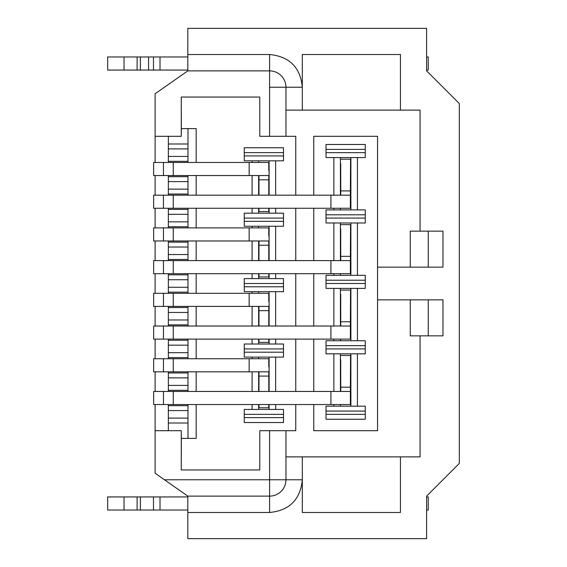 <?xml version="1.0" encoding="UTF-8"?>
<svg xmlns="http://www.w3.org/2000/svg" width="567" height="567" viewBox="0 0 567 567"><rect width="100%" height="100%" fill="white"/><g stroke="black" fill="none" stroke-linecap="round" stroke-linejoin="round"><path stroke-width="0.85" d="M428.248 267.142L428.248 231.159M377.544 267.142L442.969 267.142L442.969 231.159L410.26 231.159L410.26 267.142M410.26 299.858L410.26 335.841L442.969 335.841L442.969 299.858L377.544 299.858M428.248 335.841L428.248 299.858M350.371 324.714L350.888 324.714M350.888 340.746L350.888 288.405M350.888 307.704L350.463 307.704M340.42 288.405L340.42 326.025M340.42 339.109L340.42 340.746M269.105 344.013L269.105 339.109M269.105 326.025L269.105 291.679M258.637 291.679L258.637 293.316M258.637 306.4L258.637 326.025M258.637 339.109L258.637 344.013M350.371 390.139L350.888 390.139M350.888 373.129L350.463 373.129M269.105 278.595L269.105 273.684M269.105 260.6L269.105 226.254M258.637 226.254L258.637 227.891M258.637 240.975L258.637 260.6M258.637 273.684L258.637 278.595M350.371 259.296L350.888 259.296M350.888 275.321L350.888 222.987M350.888 242.286L350.463 242.286M340.42 222.987L340.42 260.6M340.42 273.684L340.42 275.321M269.105 213.171L269.105 208.266M269.105 195.176L269.105 160.83M258.637 160.83L258.637 162.467M258.637 175.55L258.637 195.176M258.637 208.266L258.637 213.171M350.371 193.871L350.888 193.871M350.888 209.896L350.888 157.562M350.888 176.861L350.463 176.861M340.42 157.562L340.42 195.176M340.42 208.266L340.42 209.896M420.069 231.159L420.069 110.126L285.952 110.126L302.31 110.126L302.31 54.517L400.444 54.517L400.444 110.126M187.982 195.176L187.982 175.55M187.982 162.467L187.982 161.326L168.356 161.326L168.356 162.467M168.356 175.55L168.356 195.176M275.647 195.176L275.647 160.83L252.095 160.83L252.095 162.467M252.095 175.55L252.095 195.176M252.095 208.266L252.095 213.171L275.647 213.171L275.647 208.266M269.105 175.55L153.636 175.55L153.636 162.467L268.779 162.467L268.779 170.646M333.878 208.266L333.878 209.896L357.43 209.896L357.43 157.562L333.878 157.562L333.878 195.176M350.47 175.55L350.888 175.55M350.888 169.009L350.505 169.009M350.505 299.858L350.888 299.858M350.47 306.4L350.888 306.4M350.378 321.772L350.378 326.025L350.888 326.025M350.371 332.616L350.888 332.623M333.878 339.109L333.878 340.746L357.43 340.746L357.43 288.405L333.878 288.405L333.878 326.025M269.105 306.4L153.636 306.4L153.636 293.316L268.779 293.316L268.779 301.488M252.095 339.109L252.095 344.013L275.647 344.013L275.647 339.109M275.647 326.025L275.647 291.679L252.095 291.679L252.095 293.316M252.095 306.4L252.095 326.025M350.505 365.276L350.888 365.276M350.47 371.824L350.888 371.824M350.378 387.197L350.378 391.45L350.888 391.45M326.025 348.925L365.276 348.925L365.276 345.65L365.276 353.829L326.025 353.829L326.025 345.65L365.276 345.65L365.276 340.746L357.43 340.746M269.105 371.824L153.636 371.824L153.636 358.734L268.779 358.734L268.779 366.913M275.647 391.45L275.647 357.104L252.095 357.104L252.095 358.734M269.105 240.975L153.636 240.975L153.636 227.891L268.779 227.891L268.779 236.07M252.095 273.684L252.095 278.595L275.647 278.595L275.647 273.684M275.647 260.6L275.647 226.254L252.095 226.254L252.095 227.891M252.095 240.975L252.095 260.6M350.505 234.433L350.888 234.433M350.47 240.975L350.888 240.975M350.378 256.348L350.378 260.6L350.888 260.6M350.371 267.199L350.888 267.199M333.878 273.684L333.878 275.321L357.43 275.321L357.43 222.987L333.878 222.987L333.878 260.6M350.378 190.923L350.378 195.176L350.888 195.176M350.371 201.774L350.888 201.774M187.982 372.966L187.982 390.302L168.356 390.302L168.356 372.966L187.982 372.966L187.982 371.824M187.982 358.734L187.982 357.593L168.356 357.593L168.356 358.734M168.356 371.824L168.356 372.966M187.982 357.593L187.982 340.257L168.356 340.257L168.356 357.593M187.982 326.025L187.982 324.877L168.356 324.877L168.356 326.025M168.356 339.109L168.356 340.257M187.982 340.257L187.982 339.109M187.982 307.541L187.982 324.877L168.356 324.877L168.356 307.541L187.982 307.541L187.982 306.4M187.982 293.316L187.982 292.168L168.356 292.168L168.356 293.316M168.356 306.4L168.356 307.541M187.982 292.168L187.982 274.832L168.356 274.832L168.356 292.168M187.982 260.6L187.982 259.459L168.356 259.459L168.356 260.6M168.356 273.684L168.356 274.832M187.982 274.832L187.982 273.684M187.982 259.459L187.982 242.123L168.356 242.123L168.356 259.459M187.982 227.891L187.982 226.743L168.356 226.743L168.356 227.891M168.356 240.975L168.356 242.123M187.982 242.123L187.982 240.975M187.982 209.407L187.982 226.743L168.356 226.743L168.356 209.407L187.982 209.407L187.982 208.266M168.356 208.266L168.356 209.407M187.982 194.034L168.356 194.034M187.982 176.698L168.356 176.698M252.095 213.171L244.249 213.171L244.249 218.075L283.5 218.075L283.5 213.171L275.647 213.171M283.5 218.075L283.5 226.254L275.647 226.254M283.5 221.35L244.249 221.35L244.249 226.254L252.095 226.254M252.095 278.595L244.249 278.595L244.249 283.5L283.5 283.5L283.5 278.595L275.647 278.595M283.5 283.5L283.5 291.679L275.647 291.679M283.5 286.774L244.249 286.774L244.249 291.679L252.095 291.679M252.095 344.013L244.249 344.013L244.249 348.925L283.5 348.925L283.5 344.013L275.647 344.013M283.5 348.925L283.5 357.104L275.647 357.104M283.5 352.192L244.249 352.192L244.249 357.104L252.095 357.104M244.249 352.192L244.249 348.925M244.249 286.774L244.249 283.5M244.249 221.35L244.249 218.075M333.878 209.896L326.025 209.896L326.025 214.808L365.276 214.808L365.276 209.896L357.43 209.896M333.878 222.987L326.025 222.987L326.025 218.075L365.276 218.075L365.276 214.808L365.276 222.987L357.43 222.987M333.878 275.321L326.025 275.321L326.025 280.226L365.276 280.226L365.276 275.321L357.43 275.321M333.878 288.405L326.025 288.405L326.025 283.5L365.276 283.5L365.276 280.226L365.276 288.405L357.43 288.405M333.878 340.746L326.025 340.746L326.025 345.65M326.025 283.5L326.025 280.226M326.025 218.075L326.025 214.808M350.888 406.17L350.888 353.829M340.42 353.829L340.42 391.45M340.42 404.533L340.42 406.17M269.105 409.438L269.105 404.533M269.105 391.45L269.105 357.104M258.637 357.104L258.637 358.734M258.637 371.824L258.637 391.45M258.637 404.533L258.637 409.438M155.11 162.467L155.11 93.775L187.819 70.875L187.819 28.35L426.611 28.35L426.611 70.875L459.327 103.584L459.327 463.416L426.611 496.125L426.611 538.65L187.819 538.65L187.819 496.125L155.11 473.225L155.11 404.533M313.757 195.176L313.757 136.3L377.544 136.3L377.544 430.7L313.757 430.7L313.757 404.533M420.069 335.841L420.069 456.874L420.069 335.841M155.11 391.45L155.11 371.824M155.11 358.734L155.11 339.109M155.11 326.025L155.11 306.4M155.11 293.316L155.11 273.684M155.11 260.6L155.11 240.975M155.11 227.891L155.11 208.266M155.11 195.176L155.11 175.55M168.356 161.326L168.356 136.3M168.356 430.7L168.356 404.533M168.356 391.45L168.356 390.302M187.982 390.302L187.982 391.45M187.982 404.533L187.982 438.39L196.161 438.39L196.161 404.533M196.161 162.467L196.161 128.61L187.982 128.61L187.982 161.326M196.161 391.45L196.161 371.824M196.161 358.734L196.161 339.109M196.161 326.025L196.161 306.4M196.161 293.316L196.161 273.684M196.161 260.6L196.161 240.975M196.161 227.891L196.161 208.266M196.161 195.176L196.161 175.55M187.819 70.875L269.594 70.875A16.358 16.358 0 0 1 285.952 87.233L285.952 136.3L295.768 136.3L295.768 195.176M295.768 208.266L295.768 260.6M295.768 273.684L295.768 326.025M295.768 339.109L295.768 391.45M295.768 404.533L295.768 430.7L285.952 430.7L285.952 479.767A16.358 16.358 -45 0 1 269.594 496.125L187.819 496.125L269.594 496.125L269.594 479.767L285.952 479.767A16.358 16.358 0 0 1 269.594 496.125L269.594 512.483L187.819 512.483M313.757 391.45L313.757 339.109M313.757 326.025L313.757 273.684M313.757 260.6L313.757 208.266M333.878 157.562L326.025 157.562L326.025 144.479L365.276 144.479L365.276 152.651L326.025 152.651M326.025 149.383L365.276 149.383L365.276 157.562L357.43 157.562M357.43 353.829L357.43 406.17L365.276 406.17L365.276 419.254L326.025 419.254L326.025 411.075L365.276 411.075L365.276 414.349L326.025 414.349M326.025 411.075L326.025 406.17L333.878 406.17L333.878 404.533M333.878 391.45L333.878 353.829M350.371 398.041L350.888 398.048M252.095 404.533L252.095 409.438L275.647 409.438L275.647 404.533M252.095 371.824L252.095 391.45M420.069 456.874L400.444 456.874L400.444 512.483L302.31 512.483L302.31 479.767C300.368 499.64 289.468 510.541 269.594 512.483M285.952 456.874L400.444 456.874M333.878 406.17L357.43 406.17M400.444 512.483L302.31 512.483M302.31 456.874L302.31 479.767L285.952 479.767M302.31 54.517L400.444 54.517M155.11 136.3L181.277 136.3L181.277 97.042L181.355 128.61L187.982 128.61M187.982 438.39L181.355 438.39L181.277 469.958L181.277 430.7L155.11 430.7M252.095 160.83L244.249 160.83L244.249 147.746L283.5 147.746L283.5 155.925L244.249 155.925M283.5 155.925L283.5 160.83L275.647 160.83M275.647 409.438L283.5 409.438L283.5 422.521L244.249 422.521L244.249 414.349L283.5 414.349M244.249 414.349L244.249 409.438L252.095 409.438M285.952 87.233L269.594 87.233L269.594 54.517C289.468 56.459 300.368 67.36 302.31 87.233L285.952 87.233M269.594 87.233L269.594 136.3L285.952 136.3M269.594 136.3L259.785 136.3L259.785 97.042L181.277 97.042M181.277 469.958L259.785 469.958L259.785 430.7L285.952 430.7M181.277 136.3L181.355 128.61M244.249 152.651L283.5 152.651M181.355 438.39L181.277 430.7M283.5 417.617L244.249 417.617M187.982 423.017L168.356 423.017M187.982 405.674L168.356 405.674M187.982 143.983L168.356 143.983M426.611 70.06L428.248 70.06L428.248 56.969L426.611 56.969M187.819 56.969L107.673 56.969L107.673 70.06L187.819 70.06M153.473 56.969L153.473 70.06L153.473 56.969M137.115 56.969L137.115 70.06M124.031 56.969L124.031 70.06M350.413 200.087L350.371 198.542M340.746 159.199L350.562 159.199L350.392 190.923L340.746 190.923L340.724 163.452M350.371 195.176L350.371 208.266L153.636 208.266L153.636 195.176L350.371 195.176M350.371 205.58L350.441 204.014M340.746 195.176L340.746 190.923M340.654 170.646L340.746 172.51M340.554 175.55L340.554 177.188M340.554 195.176L340.746 193.567M163.452 208.266L163.452 195.176M268.779 175.55L268.779 195.176M268.779 208.266L268.779 211.534L258.963 211.534L258.963 208.266M258.963 195.176L258.963 175.55M163.452 162.467L163.452 175.55M340.746 260.6L340.724 228.87M340.654 236.07L340.746 237.927M340.554 240.975L340.746 242.591M340.554 260.6L340.746 258.991M350.413 265.512L350.371 263.967M340.746 224.617L350.562 224.617L350.392 256.348L340.746 256.348M350.371 260.6L350.371 273.684L153.636 273.684L153.636 260.6L350.371 260.6M350.371 271.005L350.441 269.438M163.452 273.684L163.452 260.6M268.779 273.684L268.779 276.958L258.963 276.958L258.963 273.684M258.963 260.6L258.963 240.975M268.779 240.975L268.779 260.6M163.452 227.891L163.452 240.975M340.746 326.025L340.724 294.294M340.654 301.488L340.746 303.352M340.554 306.4L340.746 308.009M340.554 326.025L340.746 324.409M350.413 330.93L350.371 329.384M340.746 290.042L350.562 290.042L350.392 321.772L340.746 321.772M350.371 326.025L350.371 339.109L153.636 339.109L153.636 326.025L350.371 326.025M350.371 336.429L350.441 334.856M163.452 339.109L163.452 326.025M268.779 339.109L268.779 342.383L258.963 342.383L258.963 339.109M258.963 326.025L258.963 306.4M268.779 306.4L268.779 326.025M163.452 293.316L163.452 306.4M340.746 391.45L340.724 359.719M340.654 366.913L340.746 368.777M340.554 371.824L340.746 373.433M340.554 391.45L340.746 389.834M350.413 396.354L350.371 394.809M340.746 355.466L350.562 355.466L350.392 387.197L340.746 387.197M350.371 391.45L350.371 404.533L153.636 404.533L153.636 391.45L350.371 391.45M350.371 401.854L350.441 400.281M163.452 404.533L163.452 391.45M268.779 404.533L268.779 407.801L258.963 407.801L258.963 404.533M258.963 391.45L258.963 371.824M268.779 371.824L268.779 391.45M163.452 358.734L163.452 371.824M187.819 496.94L107.673 496.94L107.673 510.031L187.819 510.031M426.611 510.031L428.248 510.031L428.248 496.94L426.611 496.94M153.473 496.94L153.473 510.031L153.473 496.94M124.031 496.94L124.031 510.031M137.115 496.94L137.115 510.031M187.982 385.397L168.356 385.397M187.982 377.87L168.356 377.87M187.982 352.688L168.356 352.688M187.982 345.161L168.356 345.161M187.982 319.972L168.356 319.972M187.982 312.452L168.356 312.452M187.982 287.263L168.356 287.263M187.982 279.737L168.356 279.737M187.982 254.548L168.356 254.548M187.982 247.028L168.356 247.028M187.982 221.839L168.356 221.839M187.982 214.312L168.356 214.312M187.982 189.13L168.356 189.13M187.982 181.603L168.356 181.603M187.819 54.517L269.594 54.517M269.594 430.7L269.594 479.767L164.451 479.767M187.982 418.106L168.356 418.106M187.982 410.586L168.356 410.586M187.982 156.414L168.356 156.414M187.982 148.894L168.356 148.894M160.014 56.969L160.014 70.06M148.568 56.969L148.568 70.06M140.389 56.969L140.389 70.06M330.93 195.176L330.93 208.266M173.261 208.266L173.261 195.176M249.154 162.467L249.154 175.55M268.779 179.803L258.963 179.803M173.261 162.467L173.261 175.55M330.93 260.6L330.93 273.684M173.261 273.684L173.261 260.6M268.779 245.227L258.963 245.227M249.154 227.891L249.154 240.975M173.261 227.891L173.261 240.975M330.93 326.025L330.93 339.109M173.261 339.109L173.261 326.025M268.779 310.652L258.963 310.652M249.154 293.316L249.154 306.4M173.261 293.316L173.261 306.4M330.93 391.45L330.93 404.533M173.261 404.533L173.261 391.45M268.779 376.077L258.963 376.077M249.154 358.734L249.154 371.824M173.261 358.734L173.261 371.824M140.389 496.94L140.389 510.031M160.014 496.94L160.014 510.031"/></g></svg>
